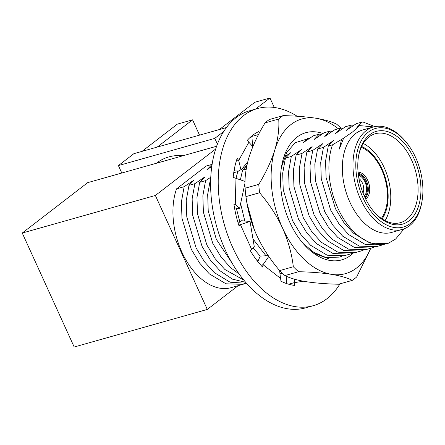 <?xml version="1.0" encoding="UTF-8"?>
<svg xmlns="http://www.w3.org/2000/svg" width="445" height="445" viewBox="0 0 445 445"><rect width="100%" height="100%" fill="white"/><g stroke="black" fill="none" stroke-linecap="round" stroke-linejoin="round"><path stroke-width="0.67" d="M212.115 164.366L206.163 166.046L176.543 188.852L184.158 186.705L181.421 201.813L181.972 218.261L191.328 249.378L199.66 263.134L209.317 273.847L225.943 283.793L242.864 284.344L231.105 287.665A62.773 38.876 -105.8 0 1 185.059 258.45A62.773 38.876 -105.8 0 1 176.543 188.852M307.656 138.189L303.323 142.578L313.414 135.77L319.31 134.106L321.518 134.451M319.31 134.106L314.042 139.552L324.127 132.744L330.023 131.08L332.231 131.425M330.023 131.08L324.755 136.526L334.846 129.723L340.742 128.054L342.95 128.399M340.742 128.054L335.469 133.5L345.559 126.697L351.455 125.034L353.664 125.373M363.415 122.175L362.113 122.025A62.773 38.876 -105.8 0 1 363.415 122.175L374.929 126.597M362.113 122.025L356.278 123.671L346.188 130.48L351.455 125.034M421.988 201.273L421.754 202.625A53.228 32.963 -105.8 0 1 409.517 225.76A53.228 32.963 -105.8 0 1 402.302 229.425L391.678 232.423A53.228 32.963 -105.8 0 1 347.478 196.301A53.228 32.963 -105.8 0 1 355.538 133.633A53.228 32.963 -105.8 0 1 362.753 129.968L373.377 126.97A53.228 32.963 -105.8 0 1 403.971 139.647L404.883 140.67A51.22 31.723 -105.8 0 1 421.988 201.273A51.22 31.723 -105.8 0 1 410.212 223.54A51.22 31.723 -105.8 0 1 363.081 198.008A51.22 31.723 -105.8 0 1 368.499 132.004A51.22 31.723 -105.8 0 1 404.883 140.67M404.088 228.83L395.661 239.015L388.541 243.17A62.773 38.876 -105.8 0 1 387.055 243.643A62.773 38.876 -105.8 0 1 341.015 214.423A62.773 38.876 -105.8 0 1 332.498 144.831L341.521 139.469L339.285 149.125L343.646 138.134L352.618 131.926L359.571 125.59L373.561 126.92M402.302 229.425A53.228 32.963 -105.8 0 1 358.103 193.302A53.228 32.963 -105.8 0 1 366.163 130.635A53.228 32.963 -105.8 0 1 373.377 126.97M369.728 134.696A48.21 29.854 -105.8 0 1 414.089 158.726A48.21 29.854 -105.8 0 1 408.988 220.848A48.21 29.854 -105.8 0 1 374.746 212.688A48.21 29.854 -105.8 0 1 358.642 155.65A48.21 29.854 -105.8 0 1 369.728 134.696M358.525 156.334A46.202 28.613 -105.8 0 1 369.027 136.915A46.202 28.613 -105.8 0 1 375.291 133.739A46.202 28.613 -105.8 0 1 413.65 165.089A46.202 28.613 -105.8 0 1 406.652 219.48A46.202 28.613 -105.8 0 1 400.389 222.661A46.202 28.613 -105.8 0 1 374.29 212.165M363.281 143.451A46.202 28.613 -105.8 0 1 388.051 178.139A46.202 28.613 -105.8 0 1 385.075 220.659M361.646 146.483A42.18 26.122 -105.8 0 1 385.659 178.812A42.18 26.122 -105.8 0 1 382.094 218.929M343.646 138.134L341.521 139.469M387.055 243.643L370.068 243.109L353.441 233.163L343.785 222.45L335.452 208.694L326.096 177.583L325.545 161.129L328.282 146.021L332.498 144.831M328.282 146.021L333.55 140.576L323.459 147.378L320.728 162.492L321.273 178.94L330.635 210.057L338.968 223.813L348.619 234.526L365.245 244.472L382.172 245.023L376.275 246.686L359.349 246.135L342.722 236.189L333.071 225.476L324.739 211.72L315.377 180.603L314.832 164.155L317.569 149.047L323.459 147.378M362.035 122.164L356.901 127.454L359.571 125.59M384.547 244.227L382.172 245.023M317.569 149.047L322.836 143.602L312.746 150.404L310.009 165.518L310.56 181.966L319.916 213.083L328.249 226.839L337.905 237.552L354.531 247.498L371.453 248.049L365.556 249.712L348.635 249.161L332.009 239.215L322.358 228.502L314.02 214.746L304.664 183.629L304.113 167.181L306.85 152.068L312.746 150.404M373.828 247.253L371.453 248.049M306.85 152.068L312.123 146.622L302.033 153.43L299.296 168.538L299.841 184.992L309.203 216.103L317.535 229.859L327.192 240.573L343.813 250.524L360.739 251.075L354.843 252.738L337.916 252.187L321.296 242.241L311.639 231.528L303.306 217.772L293.945 186.655L293.4 170.207L296.136 155.094L302.033 153.43M363.114 250.279L360.739 251.075M296.136 155.094L301.404 149.648L291.314 156.456L288.582 171.564L289.128 188.018L298.484 219.129L306.822 232.885L316.473 243.599L333.099 253.544L350.02 254.095L344.124 255.764L327.203 255.213L310.577 245.262L300.926 234.548L292.588 220.792L283.231 189.681L282.686 173.227L285.417 158.12L291.314 156.456M352.401 253.305L350.02 254.095M341.682 256.326L339.307 257.121L325.885 257.494L312.129 251.57M285.417 158.12L290.691 152.674L284.616 156.846M250.819 219.658L246.263 200.117L245.796 195.438M240.389 179.847L242.558 170.218L246.191 169.195M240.617 203.621L244.817 221.009M252.983 238.943L266.01 255.775M242.558 170.218L246.841 165.707M260.203 256.164L253.211 247.971M239.849 221.938L236.312 208.121M236.039 178.356L237.736 171.581L240.128 170.023M246.903 165.429L242.124 168.7M233.736 172.71L237.736 171.581M256.648 260.069L257.944 261.221M279.738 271.684L280.845 271.795M234.031 170.835L234.871 169.973M282.091 273.002L279.916 273.208M231.99 262.967L216.292 239.243L208.221 210.852L207.676 194.404L210.407 179.296L210.719 179.207M210.407 179.296L210.724 178.929M239.121 273.998L230.749 267.801L221.093 257.088L212.76 243.332L203.404 212.215L202.853 195.767L205.59 180.653L210.802 177.221M243.765 280.055L224.853 269.464L215.196 258.751L206.864 244.995L197.508 213.878L196.957 197.43L199.694 182.316L205.59 180.653M199.694 182.316L204.961 176.871L194.871 183.679L192.14 198.787L192.685 215.241L202.047 246.352L210.379 260.108L220.03 270.821L232.474 279.149L245.668 282.319M246.513 283.287L230.115 282.219L214.134 272.49L204.483 261.777L196.15 248.021L186.789 216.904L186.244 200.456L188.98 185.343L194.871 183.679M188.98 185.343L194.248 179.897L184.158 186.705M245.24 283.554L242.864 284.344M212.154 164.355L206.881 169.801L211.814 166.391M22.25 233.041L74.193 347.011L207.303 309.436L155.361 195.466L22.25 233.041L87.687 182.65L216.648 146.249M238.158 285.673L207.303 309.436M155.361 195.466L215.719 148.986M156.484 163.232L157.024 162.814A58.251 44.389 52.4 0 1 168.844 156.918A58.251 44.389 52.4 0 1 183.468 155.611M157.152 147.106L192.563 119.839L177.388 124.122L141.977 151.389M199.538 135.141L192.563 119.839M255.541 109.097L269.97 97.989L254.796 102.272L219.385 129.54M249.645 137.889L251.842 136.198M274.287 107.456L269.97 97.989M226.455 127.543L133.862 153.681L118.403 165.585L121.797 173.022M217.421 144.163L214.785 138.378L223.74 131.481M214.785 138.378L118.403 165.585M363.02 193.024A9.54 5.907 74.2 0 0 358.931 178.54M358.414 175.23A11.548 7.153 -105.8 0 1 365.773 184.019A11.548 7.153 -105.8 0 1 364.661 195.711L363.949 195.283M358.264 174.051A12.755 7.899 -105.8 0 1 366.491 183.813A12.755 7.899 -105.8 0 1 365.161 196.801L364.661 195.711M365.078 197.791A13.055 8.088 74.2 0 0 367.542 183.93A13.055 8.088 74.2 0 0 358.192 173.4M358.069 172.176A14.062 8.705 -105.8 0 1 368.727 182.973A14.062 8.705 -105.8 0 1 366.246 198.476A14.062 8.705 -105.8 0 1 365.612 198.898M361.284 147.278A41.179 25.499 -105.8 0 1 385.059 178.985A41.179 25.499 -105.8 0 1 381.371 218.439M353.208 253.144A66.082 40.929 -105.8 0 1 350.666 255.341A66.082 40.929 -105.8 0 1 303.724 244.155A66.082 40.929 -105.8 0 1 281.652 165.963A66.082 40.929 -105.8 0 1 296.848 137.238A66.082 40.929 -105.8 0 1 322.948 133.511M309.748 138.173L295.107 142.756L286.669 152.652L281.507 166.964M298.578 271.717L284.922 275.572A90.391 55.981 74.2 0 1 279.666 270.605L293.327 266.744A90.391 55.981 74.2 0 0 298.578 271.717C311.122 272.017 322.085 272.891 331.481 274.337A80.345 49.757 74.2 0 0 356.473 268.079A80.345 49.757 74.2 0 0 370.702 248.26M284.922 275.572C289.662 278.058 296.581 280.072 305.676 281.618C315.071 283.059 326.04 283.932 338.578 284.238L352.24 280.383A90.391 55.981 74.2 0 0 354.493 278.77A90.391 55.981 74.2 0 0 356.662 276.974L370.763 248.343M340.864 128.071A90.391 55.981 74.2 0 0 336.793 124.288C332.009 121.797 325.089 119.777 316.033 118.242C306.599 116.796 295.63 115.923 283.131 115.622L269.47 119.477A90.391 55.981 74.2 0 0 267.217 121.09A90.391 55.981 74.2 0 0 265.048 122.887L278.709 119.032C279.371 128.477 278.069 138.796 274.81 149.987A80.345 49.757 74.2 0 0 282.536 228.029A80.345 49.757 74.2 0 0 331.481 274.337C340.575 275.878 347.495 277.891 352.24 280.383M283.131 115.622A90.391 55.981 74.2 0 0 280.878 117.235A90.391 55.981 74.2 0 0 278.709 119.032M338.3 128.744A80.345 49.757 74.2 0 0 316.033 118.242A80.345 49.757 74.2 0 0 274.81 149.987C271.2 161.312 265.854 172.771 258.773 184.369A90.391 55.981 74.2 0 0 259.602 192.741C268.958 203.638 276.606 215.397 282.536 228.029C288.188 240.862 291.786 253.767 293.327 266.744M259.602 192.741L245.94 196.601A90.391 55.981 74.2 0 1 245.112 188.224C244.45 178.773 245.746 168.455 249.011 157.269C252.621 145.938 257.966 134.479 265.048 122.887M303.051 243.382L315.733 253.945L329.089 258.868L316.128 253.934M246.886 202.775L247.092 203.982A80.345 49.757 74.2 0 0 254.384 229.82A80.345 49.757 74.2 0 0 256.732 235.316L254.401 229.854L246.886 202.77L245.94 196.601M279.666 270.605C270.371 259.813 262.728 248.049 256.732 235.316M245.112 188.224L258.773 184.369M339.986 283.838A102.445 63.44 -105.8 0 1 326.88 298.795A102.445 63.44 -105.8 0 1 313.147 305.726L305.559 307.868A102.445 63.44 -105.8 0 1 220.447 238.209A102.445 63.44 -105.8 0 1 236.167 117.625A102.445 63.44 -105.8 0 1 249.901 110.694L257.488 108.547A102.445 63.44 -105.8 0 1 297.16 116.251M313.147 305.726A102.445 63.44 -105.8 0 1 228.04 236.067A102.445 63.44 -105.8 0 1 243.76 115.483A102.445 63.44 -105.8 0 1 257.488 108.547M252.838 146.678L247.248 140.386A80.345 49.757 -105.8 0 1 252.721 135.252A80.345 49.757 -105.8 0 1 258.84 131.536L259.229 133.194M268.808 256.426L263.028 264.68L262.528 267.05A80.345 49.757 -105.8 0 1 250.246 250.596L251.692 249.495L240.445 224.692L238.998 225.799A80.345 49.757 -105.8 0 1 233.881 203.877L235.722 204.461L235.344 190.477L235.005 178.006L233.163 177.416A80.345 49.757 -105.8 0 1 237.163 158.398L238.698 160.45L248.777 142.439M251.692 249.495L254.312 246.869L250.046 221.454L238.793 225.159M238.153 223.123L241.574 220.731L250.046 221.454M234.037 204.939L235.722 204.461L239.571 208.527L244.995 183.084M245.023 181.427L235.005 178.006M234.521 207.898L239.571 208.527M236.284 161.135L238.698 160.45L241.006 170.018L247.654 162.164M234.365 168.989L234.91 170.051L241.006 170.018M251.792 135.986L251.892 136.415L258.523 134.546M252.643 146.477L251.892 136.415M312.245 282.525A80.345 49.757 -105.8 0 1 311.795 282.736L311.734 282.464M294.673 279.243L294.128 282.686L303.39 281.229M286.574 283.554L286.78 276.44M288.699 284.216L294.128 282.686L294.762 285.423A80.345 49.757 -105.8 0 1 280.005 280.723L280.506 278.348L263.028 264.68L260.915 265.276M279.61 270.532L280.506 278.348M268.274 255.647L260.236 256.098L257.794 261.549M282.314 273.213L279.988 273.864"/></g></svg>
